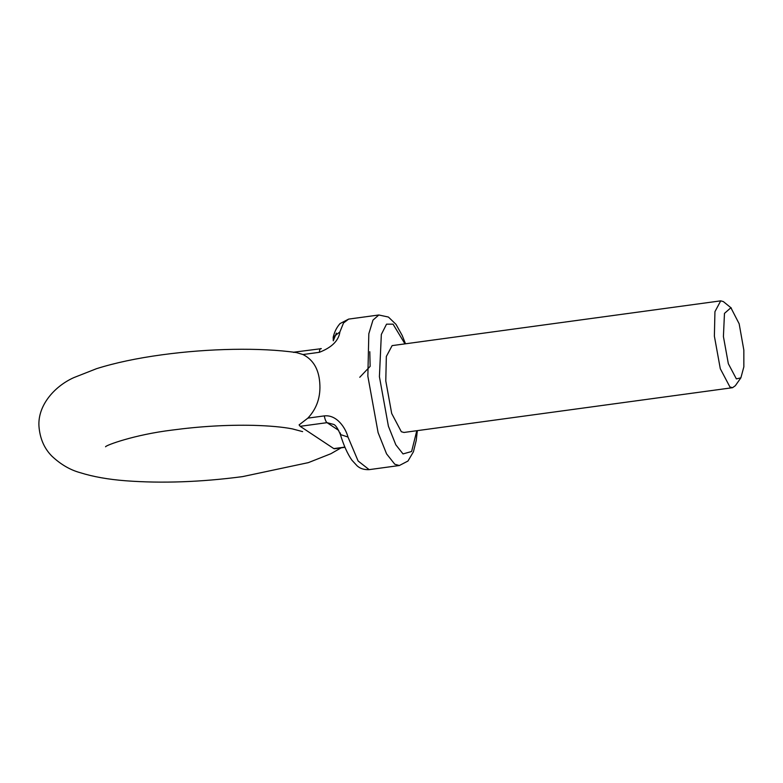 <?xml version="1.0" encoding="UTF-8"?>
<svg xmlns="http://www.w3.org/2000/svg" width="783" height="783" viewBox="0 0 783 783"><rect width="100%" height="100%" fill="white"/><g stroke="black" fill="none" stroke-linecap="round" stroke-linejoin="round"><path stroke-width="1.17" d="M320.267 348.817L321.324 348.67C320.267 348.122 319.611 349.335 319.366 352.301L302.972 354.533C313.131 359.651 318.72 369.057 319.748 382.73C320.864 396.707 316.9 408.511 307.866 418.132L324.26 415.9C336.749 414.461 345.577 427.841 347.985 437.041L358.115 461.001L369.145 469.643C360.865 469.986 357.714 466.169 357.224 465.954L351.919 460.198C347.525 453.915 343.678 445.361 340.39 434.536L347.985 437.041M302.972 354.533L296.405 352.575C260.396 347.368 208.454 348.435 162.022 354.797C137.015 358.193 115.199 362.813 96.573 368.666L73.778 377.641C53.831 386.587 36.527 406.72 39.15 428.262C40.393 439.537 44.631 448.825 51.864 456.127C60.722 464.456 70.216 469.986 80.336 472.726C93.206 476.759 108.348 479.441 125.76 480.782C162.061 483.493 200.986 482.103 242.534 476.622L308.375 462.626L330.886 453.719L341.134 447.847M723.414 336.553L728.337 363.694L736.363 378.894L740.875 377.846L743.85 366.855L743.84 350.089L739.162 323.79L730.891 307.748L724.471 313.386L723.414 336.553M740.875 377.846L735.335 385.706L732.545 387.702L729.922 386.959L720.291 368.715L714.38 336.152L714.938 311.683L720.722 300.848L723.355 301.592L731.381 308.111M732.545 387.702L403.959 432.461L401.327 431.727L391.696 413.483L385.784 380.92L386.342 356.451L392.126 345.616L720.722 300.848M293.508 352.379L294.477 352.33M334.781 448.551L333.812 448.61L300.173 426.314L299.086 424.905L307.866 418.132M369.791 351.704L370.144 366.346L359.769 377.279M319.366 352.301C331.826 347.446 338.677 340.644 339.9 331.894L333.196 337.199C333.822 335.29 334.664 329.829 340.018 323.594L348.631 319.102L343.522 322.978L339.9 331.894M340.38 433.009L340.39 434.536C337.747 428.252 335.457 424.875 333.509 424.386L333.538 424.406M338.687 430.396L327.02 422.663L333.509 424.386M336.387 333.098L333.284 340.801L333.196 337.199M404.968 343.864L393.046 324.152L386.538 324.172L381.341 334.429L379.412 376.692L388.397 426.187L395.826 444.822L403.03 453.925L411.613 451.497L416.801 430.709M417.339 430.64L416.253 440.32L413.434 451.771L407.972 461.03L399.34 465.523L394.789 464.241L386.567 453.866L378.101 432.617L367.853 376.183L368.822 333.773L372.982 320.1L378.835 314.991L348.631 319.102M333.812 448.61L344.892 447.093M324.26 415.9C325.014 419.531 325.934 421.783 327.02 422.663L300.173 426.314M321.324 348.67L293.919 352.174M399.34 465.523L369.145 469.643M105.558 446.78C105.597 445.361 134.343 434.663 172.28 430.063C200.115 426.353 227.119 424.778 253.3 425.345C269.479 425.805 282.457 426.98 292.235 428.859L302.62 431.619M344.98 447.318L334.37 448.767M405.506 343.796L402.208 335.506L396.032 324.387L388.407 317.046L378.835 314.991"/></g></svg>
